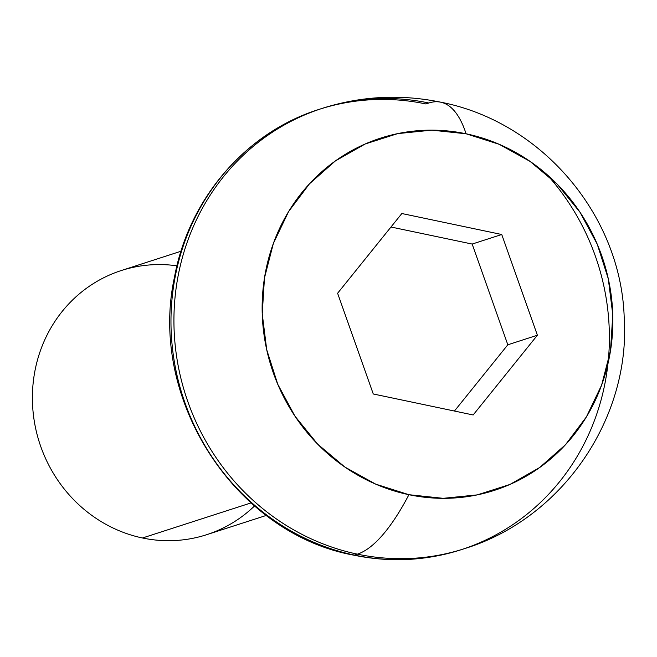 <?xml version="1.0" encoding="UTF-8"?>
<svg xmlns="http://www.w3.org/2000/svg" width="657" height="657" viewBox="0 0 657 657"><rect width="100%" height="100%" fill="white"/><g stroke="black" fill="none" stroke-linecap="round" stroke-linejoin="round"><path stroke-width="0.99" d="M181.004 251.245L121.241 270.553A138.808 130.743 72.1 0 0 32.85 409.311A138.808 130.743 72.1 0 0 142.479 537.984A138.808 130.743 -107.9 0 1 33.532 379.754A138.808 130.743 -107.9 0 1 176.947 265.814M320.534 108.922A231.338 217.902 72.1 0 0 319.056 109.399A231.338 217.902 72.1 0 0 171.732 340.655A231.338 217.902 72.1 0 0 354.452 555.108A13.879 4.106 101.9 0 1 353.688 555.149A13.879 4.106 -78.1 0 0 354.452 555.108A231.338 217.902 -107.9 0 1 173.522 356.546A231.338 217.902 -107.9 0 1 291.084 120.765A231.338 217.902 -107.9 0 1 425.908 103.962L428.865 103.001A231.338 68.41 101.9 0 1 440.699 102.18A231.338 68.41 101.9 0 1 466.084 133.782A231.338 68.41 -78.1 0 0 440.699 102.18C400.598 93.935 361.038 96.029 322.012 108.438A231.338 217.902 -107.9 0 1 428.865 103.001M254.538 505.964A138.808 130.743 -107.9 0 1 142.479 537.984L251.031 502.909L142.479 537.984A138.808 130.743 72.1 0 0 206.594 534.716L266.356 515.408M546.78 174.376A231.338 217.902 -107.9 0 1 489.276 538.297A231.338 217.902 -107.9 0 1 354.452 555.108L357.408 554.155A231.338 217.902 -107.9 0 1 174.688 339.694A231.338 217.902 -107.9 0 1 322.012 108.438A231.338 217.902 72.1 0 0 174.688 339.694A231.338 217.902 72.1 0 0 357.408 554.155A231.338 68.41 -78.1 0 0 408.917 494.705A185.069 174.319 -107.9 0 1 264.484 277.895A185.069 174.319 -107.9 0 1 466.084 133.782L431.78 130.16L397.699 133.609L365.144 144.006L335.366 160.94L309.521 183.763L288.587 211.603L273.386 243.394L264.484 277.895L262.233 313.8L266.717 349.721L277.763 384.279L294.952 416.152L317.61 444.099L344.884 467.061L375.714 484.143L408.917 494.705L443.22 498.326L477.311 494.877L509.865 484.48L539.635 467.546L565.48 444.723L586.414 416.883L601.623 385.101L610.525 350.592L612.776 314.687L608.292 278.765L597.246 244.207L580.057 212.342L557.391 184.387L530.117 161.433L499.287 144.343L466.084 133.782A185.069 174.319 -107.9 0 1 610.525 350.592A185.069 174.319 -107.9 0 1 408.917 494.705A231.338 68.41 101.9 0 1 357.408 554.155A231.338 217.902 72.1 0 0 464.261 548.718A231.338 217.902 -107.9 0 1 357.408 554.155L354.452 555.108A231.338 217.902 72.1 0 0 461.304 549.671L464.261 548.718C561.973 518.907 631.081 418.378 624.175 316.748C620.635 214.634 541.286 121.611 440.699 102.18M373.266 393.978L337.608 293.26L401.846 213.525L501.743 234.508L537.393 335.226L473.155 414.969L373.266 393.978L337.608 293.26L401.846 213.525L501.743 234.508L472.161 244.059L390.981 227.01L472.161 244.059L501.743 234.508L537.393 335.226L507.82 344.785L472.161 244.059L507.82 344.785L537.393 335.226L473.155 414.969L373.266 393.978M454.447 411.036L507.82 344.785L454.447 411.036M322.012 108.438L319.056 109.399C245.989 132.229 188.773 198.71 174.475 277.205C147.882 398.783 235.025 533.665 353.745 555.157C390.266 562.696 426.122 560.864 461.304 549.671"/></g></svg>
